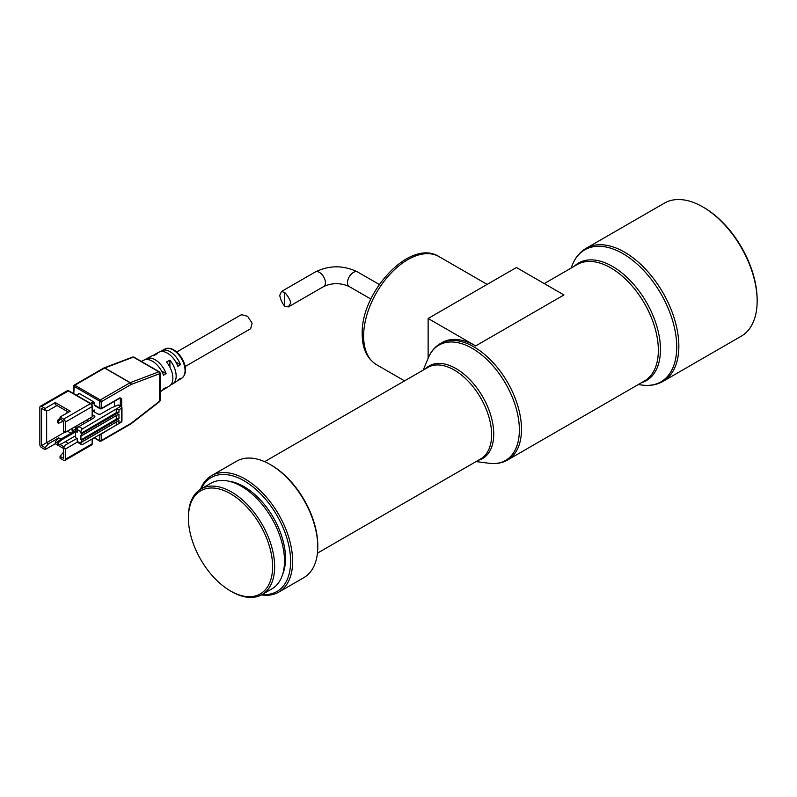 <?xml version="1.0" encoding="UTF-8"?>
<svg xmlns="http://www.w3.org/2000/svg" width="797" height="797" viewBox="0 0 797 797"><rect width="100%" height="100%" fill="white"/><g stroke="black" fill="none" stroke-linecap="round" stroke-linejoin="round"><path stroke-width="1.2" d="M703.841 207.519L702.824 206.931L703.841 207.519A75.386 43.526 60 0 1 757.15 299.851L757.15 301.027A76.831 44.363 60 0 1 741.24 336.204L662.945 381.404A76.831 44.363 60 0 0 674.72 319.836A76.831 44.363 60 0 0 624.529 252.131A76.831 44.363 60 0 0 586.114 248.325L664.409 203.125A76.831 44.363 60 0 1 702.824 206.931L702.824 206.931A76.831 44.363 60 0 1 757.15 301.027M200.465 489.288A67.227 38.814 60 0 1 211.494 475.699L236.619 461.194A67.227 38.814 60 0 1 270.233 464.521L271.249 465.109A65.782 37.987 60 0 1 271.259 465.109A65.782 37.987 60 0 1 317.774 545.686L317.774 546.862A67.227 38.814 60 0 1 303.846 577.636L278.721 592.141A67.227 38.814 60 0 1 261.436 594.901M271.259 465.109L270.233 464.521A67.227 38.814 60 0 1 317.774 546.862M211.494 475.699A67.227 38.814 60 0 1 245.107 479.037A67.227 38.814 60 0 1 289.022 538.274A67.227 38.814 60 0 1 278.721 592.141M201.262 488.82A65.782 37.987 60 0 1 244.091 480.8A65.782 37.987 60 0 1 289.68 550.129A65.782 37.987 60 0 1 262.243 594.452M229.157 481.268A58.579 33.823 60 0 1 244.091 486.678A58.579 33.823 60 0 1 282.726 574.069M188.401 518.04L188.401 516.864A60.98 35.207 60 0 1 201.033 488.95A60.98 35.207 60 0 1 231.529 491.968A60.98 35.207 60 0 1 271.369 545.716A60.98 35.207 60 0 1 262.014 594.582A60.98 35.207 60 0 1 231.529 591.563L230.512 590.976A59.546 34.381 60 0 1 230.502 590.976A59.546 34.381 60 0 1 188.401 518.04A59.546 34.381 60 0 1 230.512 493.732A59.546 34.381 60 0 1 272.614 566.657A59.546 34.381 60 0 1 230.512 590.976M201.033 488.95L210.876 483.261A60.98 35.207 60 0 1 241.371 486.29A60.98 35.207 60 0 1 281.211 540.027A60.98 35.207 60 0 1 271.867 588.893L262.014 594.582M423.207 370.107L428.397 357.704C431.018 351.447 435.003 346.735 440.352 343.577L442.046 342.59A67.227 38.814 60 0 1 475.66 345.918L563.947 294.95L516.406 267.503L428.128 318.481L428.128 358.361M428.128 318.481L475.66 345.918M279.727 295.358L281.54 291.463L284.659 292.509C287.498 295.348 289.56 298.736 290.835 302.661L288.375 306.925L284.659 306.227C282.238 303.239 280.594 299.612 279.727 295.358M104.048 367.885A1.445 0.956 69.3 0 1 104.786 367.945A1.445 0.827 120 0 0 104.706 367.985A1.445 0.827 120 0 0 104.616 368.025A1.445 0.827 -120 0 0 103.899 367.955L103.999 367.905A1.445 0.897 -115.6 0 0 103.939 367.935M132.72 357.036L133.946 357.136A1.445 0.827 -60 0 0 133.398 357.126L158.862 371.83A1.445 0.827 -60 0 1 159.41 371.84A1.445 0.827 -60 0 1 159.47 371.88A1.445 1.176 128.4 0 1 159.709 373.673A1.445 0.956 -110.7 0 0 158.862 371.83L130.26 382.65A1.445 0.956 69.3 0 1 131.106 384.493A1.445 0.827 -120 0 0 130.808 383.487A1.445 0.827 -120 0 0 130.08 382.729A1.445 0.827 -60 0 1 130.26 382.65L104.786 367.945L133.398 357.126A1.445 0.956 -110.7 0 0 132.72 357.036L103.999 367.905A1.445 0.897 -115.6 0 1 104.706 367.985M73.802 385.818A1.445 0.827 60 0 1 74.101 385.16A1.445 0.827 60 0 1 74.828 385.23L100.292 399.935A1.445 0.827 60 0 1 101.309 401.698L131.106 384.493L159.709 373.673A1.445 0.827 0 0 0 160.137 373.086A1.445 0.827 0 0 0 159.968 372.697M130.927 423.884A1.445 1.265 -119.1 0 1 130.818 423.964A1.445 0.827 -120 0 0 130.808 423.974L130.808 423.974A1.445 0.827 -120 0 0 131.106 423.307A1.445 0.677 52.2 0 1 130.967 423.865A1.445 0.677 52.2 0 1 130.927 423.884M141.408 361.449L143.729 360.224A17.763 10.261 -120 0 1 163.485 375.248L166.105 373.624A17.644 10.192 60 0 0 146.499 358.76A17.644 10.192 60 0 0 145.213 359.676M160.486 351.636A16.986 9.803 60 0 1 161.761 350.71A16.986 9.803 60 0 1 180.501 364.697L177.89 366.321A17.106 9.873 -120 0 0 158.992 352.174L154.827 354.366A17.285 9.982 60 0 1 157.338 353.679L154.618 355.143A17.404 10.052 -120 0 0 152.048 355.831L146.499 358.76M153.542 355.283A17.285 9.982 60 0 1 154.827 354.366M159.579 401.648A1.445 0.677 -127.8 0 0 159.709 401.1L131.106 423.307L101.309 440.512A1.445 0.827 60 0 1 101.01 441.169L130.967 423.865L159.579 401.648L160.137 400.512L160.137 373.086L159.589 371.96L133.946 357.136M160.137 391.845L161.492 390.988A17.763 10.261 -120 0 0 163.485 388.976L166.105 387.352A17.644 10.192 60 0 1 164.142 389.315L169.452 385.977A17.404 10.052 -120 0 0 172.869 378.127A17.404 10.052 -120 0 0 166.503 361.997L169.9 360.184A17.255 9.963 60 0 1 176.157 376.104A17.255 9.963 60 0 1 172.77 383.885A17.255 9.963 60 0 1 170.947 384.642M185.113 366.55L250.656 328.703L252.111 323.144L247.628 316.319L241.919 314.765L240.604 315.104L176.705 351.995M73.802 393.728L74.141 386.406A0.956 0.558 120 0 1 74.828 385.23L104.616 368.025L130.08 382.729L100.292 399.935A0.956 0.558 -60 0 0 99.615 401.11L74.141 386.406M94.176 404.836L99.954 408.164A0.956 0.558 0 0 0 101.309 408.164L101.647 408.363A0.956 0.558 -120 0 1 100.97 408.751A1.445 0.827 -60 0 1 100.253 408.821L94.474 405.494A1.445 0.827 -60 0 1 94.176 404.836L94.176 402.874A0.956 0.558 -120 0 0 93.498 401.698L79.58 393.658A0.956 0.558 -120 0 0 79.092 393.608L76.353 395.192M101.647 408.363L119.988 397.773A0.956 0.558 60 0 1 119.789 398.211L101.448 408.801L100.253 408.821A1.445 0.827 -60 0 1 99.954 408.164L99.615 401.11M94.345 437.673L99.615 440.711L99.954 434.435M172.77 383.885L176.087 381.793A17.106 9.873 -120 0 0 177.89 380.039L180.501 378.416A16.986 9.803 60 0 1 178.747 380.129A16.986 9.803 60 0 1 177.313 380.777M164.142 389.315A17.644 10.192 60 0 1 162.708 389.972M116.651 424.791L101.309 434.046A0.956 0.558 180 0 1 100.382 434.186M119.988 397.773L121.682 398.759L121.682 406.868M175.798 361.977L180.501 364.697M161.512 370.984L166.105 373.624M169.9 367.148L169.9 360.184M92.422 410.943L94.176 409.927L94.176 411.89A2.401 1.385 180 0 1 93.478 410.913A2.401 1.385 180 0 1 94.176 409.927M83.655 421.792L83.655 423.845M114.549 406.52L114.549 401.24M92.143 416.891A0.956 0.558 0 0 0 92.422 416.492L92.422 406.201L90.928 403.611A0.956 0.558 -60 0 0 90.44 403.661L68.373 390.919A0.956 0.558 -60 0 1 68.851 390.869L67.167 390.799A2.401 1.385 -120 0 1 68.373 390.919L41.544 406.4L45.11 408.462L55.302 402.575L70.236 411.202L60.054 417.08L60.054 419.043L63.621 421.105L63.621 431.396L65.314 432.373L92.143 416.891L92.143 406.6A0.956 0.558 -0 0 0 92.422 406.201M118.962 405.424L118.185 404.966L111.152 407.964L100.97 413.852A2.401 1.385 180 0 1 97.573 413.852L94.176 411.89M94.176 415.815A2.401 1.385 180 0 1 94.883 416.791A2.401 1.385 180 0 1 94.176 417.767L94.176 415.815L92.422 414.799M94.176 417.767L78.903 426.594A2.401 1.385 120 0 0 77.199 429.533L77.199 432.273L75.506 431.297L75.506 437.573L77.199 438.549L77.199 441.299A2.401 1.385 120 0 0 77.698 442.395L81.433 444.547A2.401 1.385 -60 0 1 80.935 443.451L77.199 441.299M78.903 426.594L82.629 428.746L120.666 406.4L118.185 404.966M81.274 433.259L116.252 412.677L116.252 409.409L118.962 409.738L118.962 412.278L117.607 412.278L81.274 433.259L81.613 435.61L118.962 414.041L118.962 418.754L117.607 418.754L81.274 439.725L81.513 442.295L118.962 420.517L118.962 423.068L117.777 424.243L82.629 444.437A2.401 1.385 -60 0 1 81.433 444.547M73.463 431.884L72.109 431.097L72.109 428.457M75.247 426.644L75.506 430.709M67.018 411.302L67.018 413.065M67.436 431.147L71.092 433.259M75.506 435.81L61.917 443.65L58.53 444.826L58.53 442.474L61.917 439.725L75.506 431.884M77.379 442.076L65.314 449.04L65.314 459.331A2.401 1.385 60 0 1 64.816 460.427A2.401 1.385 60 0 1 63.621 460.307L60.054 458.255L60.054 456.292L63.621 458.355L63.621 448.063L65.314 445.115L76.95 438.4M63.621 448.552L55.302 443.75L45.11 449.628L45.11 447.665L48.507 443.75L46.644 442.664L64.896 432.133M41.544 406.4A2.401 1.385 60 0 0 40.348 406.281A2.401 1.385 60 0 0 39.85 407.377L39.85 444.626A2.401 1.385 60 0 0 41.544 447.565L45.11 449.628M63.621 419.142L90.44 403.661A2.401 1.385 -120 0 1 92.143 406.6L65.314 422.081A2.401 1.385 60 0 0 63.621 419.142L60.054 417.08M65.314 422.081L65.314 432.373M82.629 428.746A2.401 1.385 120 0 0 80.935 431.685L80.935 433.06M81.513 442.295L80.935 442.076L80.935 443.451M116.252 424.96L116.252 422.251M60.502 419.302L58.53 420.906L58.53 423.257L63.621 421.105M75.755 430.559L60.901 439.137L61.917 439.725M58.53 444.826L57.504 444.238L57.504 441.887L60.901 439.137L58.699 437.862L48.507 443.75M68.283 443.401L65.314 441.687M45.11 447.665L41.544 445.613L46.644 442.664L46.644 410.415M41.544 445.613L41.544 408.363L45.11 410.415L48.507 410.415L56.995 405.514M65.314 449.04L63.621 448.063M58.699 437.862L55.302 441.787L55.302 443.75M64.258 446.958L59.795 444.387M57.504 443.062L55.302 441.787M63.451 452.367L60.054 456.292M45.11 410.415L45.11 408.462M55.302 402.575L55.302 404.537L68.542 412.188M116.252 412.677L117.607 412.278M81.274 439.725L116.252 419.142L116.252 415.775M81.613 435.61L80.935 435.61L80.935 439.536M75.506 431.297L76.851 427.411A0.956 0.558 180 0 1 78.305 427.053M81.613 442.076L117.607 421.304M75.506 429.145L72.109 431.097M58.53 420.906L57.504 420.318L57.504 422.669L58.53 423.257M57.504 420.318L60.054 418.266M57.504 441.887L58.53 442.474M117.607 414.829L81.513 435.829M116.252 419.142L117.607 418.754M376.543 364.697C367.018 358.63 362.237 348.448 362.207 334.162C360.692 292.14 410.236 238.134 438.968 256.574A62.425 36.044 120 0 0 390.859 273.301A62.425 36.044 120 0 0 363.611 336.125A62.425 36.044 120 0 0 376.543 364.697L404.557 380.876M571.031 268.131L572.635 264.275A76.203 43.994 60 0 1 622.856 253.615A76.203 43.994 60 0 1 675.806 334.929A76.203 43.994 60 0 1 642.392 385.1C650.003 386.077 656.858 384.841 662.945 381.404M574.258 266.258A67.855 39.173 60 0 1 612.485 266.417A67.855 39.173 60 0 1 657.963 330.406A67.855 39.173 60 0 1 641.485 382.699M544.251 283.583L577.187 264.574A67.227 38.814 60 0 1 610.801 267.902A67.227 38.814 60 0 1 654.726 327.139A67.227 38.814 60 0 1 644.414 381.016L507.579 460.018A67.227 38.814 60 0 0 517.881 406.141A67.227 38.814 60 0 0 473.966 346.904A67.227 38.814 60 0 0 440.352 343.577M428.397 357.704A66.599 38.455 60 0 1 472.282 348.389A66.599 38.455 60 0 1 518.568 419.451A66.599 38.455 60 0 1 489.368 463.296C496.093 464.163 502.16 463.067 507.579 460.018M425.449 368.812A53.449 30.864 60 0 1 455.954 368.553A53.449 30.864 60 0 1 491.879 419.371A53.449 30.864 60 0 1 478.27 460.297M264.614 461.662L427.859 367.417A52.821 30.495 60 0 1 454.27 370.037A52.821 30.495 60 0 1 488.78 416.582A52.821 30.495 60 0 1 480.681 458.913L317.435 553.158M379.282 284.489L357.624 271.996A8.408 4.852 120 0 0 351.148 274.248A8.408 4.852 120 0 0 347.482 282.706A8.408 4.852 120 0 0 349.225 286.551C340.708 282.716 332.19 282.716 323.672 286.551L288.375 306.925M357.624 271.996C343.507 265.102 329.39 265.102 315.263 271.996A8.408 4.852 60 0 1 321.739 274.248A8.408 4.852 60 0 1 325.415 282.706A8.408 4.852 60 0 1 323.672 286.551M284.659 292.509L284.659 306.227M159.709 373.673L159.709 401.1A1.445 0.827 180 0 0 160.137 400.512A1.445 1.176 0 0 1 159.719 401.329M172.73 349.753A16.847 9.733 -120 0 0 164.919 349.046C167.44 347.811 170.279 348.03 173.417 349.694C182.403 354.635 190.523 371.213 181.766 378.226A16.847 9.733 -120 0 0 185.073 370.625A16.847 9.733 -120 0 0 172.73 349.753M73.802 386.605A0.956 0.558 180 0 1 73.523 386.206L73.523 393.559M100.292 441.1A0.956 0.558 -60 0 1 99.615 440.711M90.559 403.392L93.498 401.698M79.58 393.658L76.632 395.362M99.954 440.512A0.956 0.558 0 0 0 101.309 440.512L101.309 434.046M99.954 401.698A0.956 0.558 0 0 0 101.309 401.698L101.309 408.164M91.705 404.298L94.176 402.874M121.682 398.759A0.956 0.558 180 0 1 120.327 398.759L120.327 405.882M119.789 398.211L120.068 398.111A1.445 0.827 -60 0 1 120.327 398.759L119.59 398.331M87.391 421.693L87.391 419.63M92.143 438.948L92.143 443.839A0.956 0.558 0 0 0 92.422 443.451L91.645 444.945A2.401 1.385 -120 0 0 92.143 443.839L65.314 459.331M90.778 417.678L90.778 419.73M121.682 407.377A0.956 0.558 180 0 1 121.682 408.164A1.445 0.827 -120 0 0 120.666 406.4A0.956 0.558 -60 0 1 121.144 406.35L118.733 404.966M117.777 424.243L121.383 422.151A1.445 0.827 -120 0 0 121.682 421.493L121.682 408.164L118.962 409.738M77.199 429.533L80.935 431.685M118.962 423.068L121.682 421.493A0.956 0.558 180 0 0 121.961 421.105L121.383 422.151M81.613 433.847L118.962 412.278M118.962 418.754L81.613 440.313M438.968 256.574L487.156 284.399M638.258 384.572L642.392 385.1M476.028 461.593L489.368 463.296M230.502 590.976L231.529 591.563M572.635 264.275C575.593 257.202 580.086 251.882 586.114 248.325M315.263 271.996L281.54 291.463M349.225 286.551L370.874 299.044M164.919 349.046L161.761 350.71M73.523 386.206L74.101 385.16L103.899 367.955M181.766 378.226L178.747 380.129M101.01 441.169L99.814 441.149L94.066 437.832M92.422 438.778L92.422 443.451M68.851 390.869L90.928 403.611M64.816 460.427L91.645 444.945M40.348 406.281L67.167 390.799M121.961 421.105L121.961 407.775L121.144 406.35"/></g></svg>
